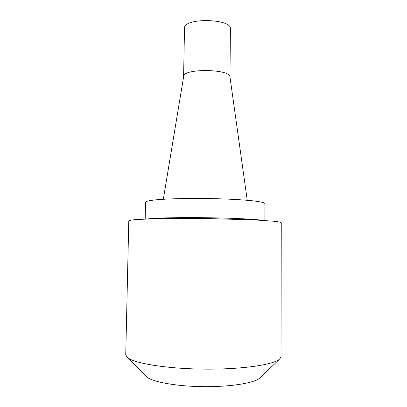 <?xml version="1.0" encoding="UTF-8"?>
<svg xmlns="http://www.w3.org/2000/svg" width="407" height="407" viewBox="0 0 407 407"><rect width="100%" height="100%" fill="white"/><g stroke="black" fill="none" stroke-linecap="round" stroke-linejoin="round"><path stroke-width="0.61" d="M264.886 220.487L264.952 203.632C264.57 202.666 260.475 201.724 252.661 200.799C241.468 199.623 223.916 198.753 205.301 198.494C186.691 198.295 169.124 198.743 157.901 199.644C150.071 200.371 145.95 201.216 145.548 202.172L145.202 219.027M128.78 220.859L128.816 220.762C129.609 220.314 132.178 219.897 136.528 219.515L157.54 218.645L206.313 218.528L254.451 219.897L274.542 221.291C278.551 221.784 280.789 222.258 281.252 222.721L281.018 356.517L279.879 358.806C274.593 364.662 241.748 369.602 203.22 369.108C164.687 368.661 131.975 362.922 126.831 356.939L125.748 354.619L128.78 220.859M126.984 357.092L146.108 376.368C150.829 381.608 175.147 386.329 203.001 386.65C230.861 387.006 255.286 382.885 260.134 377.757L279.726 358.959M183.603 76.424L184.519 27.35C186.391 17.374 232.082 18.936 230.408 28.861L229.975 76.994M163.329 199.252L183.766 75.819C185.521 68.157 230.438 69.19 229.955 76.852L247.247 200.28M147.822 218.925C154.075 218.025 174.588 217.455 198.596 217.638C227.131 217.826 255.123 219.073 262.266 220.324"/></g></svg>

